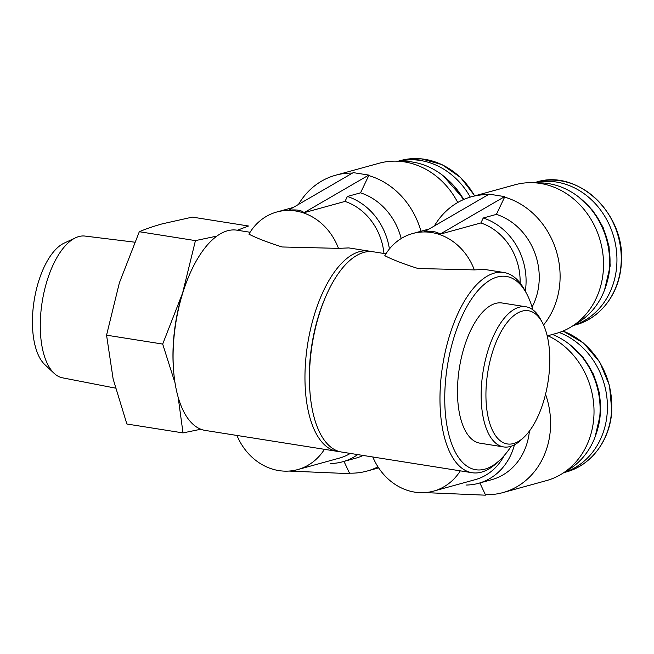<?xml version="1.0" encoding="UTF-8"?>
<svg xmlns="http://www.w3.org/2000/svg" width="654" height="654" viewBox="0 0 654 654"><rect width="100%" height="100%" fill="white"/><g stroke="black" fill="none" stroke-linecap="round" stroke-linejoin="round"><path stroke-width="0.98" d="M401.196 238.538A61.705 53.906 -105.4 0 0 360.534 192.84L368.758 175.583A77.131 67.378 -105.4 0 1 420.963 231.246M360.534 192.84L347.364 196.47A61.705 53.906 -105.4 0 1 389.416 248.97M383.947 253.474A57.299 50.056 -105.4 0 0 345.01 201.416L347.364 196.47M330.098 463.498A61.705 53.906 -105.4 0 0 342.59 461.798L355.76 458.176A61.705 53.906 -105.4 0 0 363.158 455.454M342.59 461.798A61.705 53.906 -105.4 0 0 357.681 454.587M236.944 435.45A57.299 50.056 -105.4 0 0 297.717 469.588L339.352 458.119A57.299 50.056 -105.4 0 0 350.323 453.418M378.633 467.872L367.09 471.052A77.131 67.378 -105.4 0 1 349.514 473.153L343.988 461.413M367.09 471.052A77.131 67.378 -105.4 0 0 377.971 466.858M532.855 309.792A97.847 44.268 99 0 0 526.454 293.327L524.622 289.959A101.37 45.862 99 0 0 503.833 272.481A101.37 45.862 99 0 0 442.668 365.423A101.37 45.862 99 0 0 472.098 472.719A101.37 45.862 99 0 0 481.532 472.123A101.37 45.862 99 0 0 497.269 462.525L500.057 459.885A97.847 44.268 99 0 0 511.24 446.208M474.338 269.898A57.299 50.056 -105.4 0 0 412.682 233.527A57.299 50.056 -105.4 0 0 384.797 255.706C392.907 259.81 403.976 264.077 417.996 268.508L474.338 269.898L484.688 269.448L503.833 272.481M385.95 253.793L373.311 251.79A101.37 45.862 99 0 0 325.21 297.815A101.37 45.862 99 0 0 310.061 393.397A101.37 45.862 99 0 0 341.568 452.037L472.098 472.719M543.548 324.989A77.131 67.378 -105.4 0 0 556.301 250.956A77.131 67.378 -105.4 0 0 504.626 197.116L496.402 214.381L483.241 218.003A61.705 53.906 -105.4 0 1 525.301 291.218M532.07 307.069A61.705 53.906 -105.4 0 0 496.402 214.381M547.218 335.903L555.908 333.515A77.131 67.378 -105.4 0 0 571.629 326.591A77.131 67.378 -105.4 0 0 603.364 269.914A77.131 67.378 -105.4 0 0 531.996 182.679A77.131 67.378 -105.4 0 0 514.951 184.788L471.518 196.748A77.131 67.378 -105.4 0 0 434.37 225.957M571.629 326.591L578.741 322.152A74.654 65.212 -105.4 0 0 609.454 267.29A74.654 65.212 -105.4 0 0 540.384 182.858L531.996 182.679M250.081 232.26L236.944 230.175A101.37 45.862 99 0 0 188.843 276.201A101.37 45.862 99 0 0 173.694 371.783A101.37 45.862 99 0 0 205.209 430.422L337.088 451.325A101.37 45.862 99 0 0 339.352 451.554M371.047 251.561A101.37 45.862 99 0 0 368.823 251.079A101.37 45.862 99 0 0 307.658 344.02A101.37 45.862 99 0 0 337.088 451.325M338.47 248.365A57.299 50.056 -105.4 0 0 276.805 211.994A57.299 50.056 -105.4 0 0 248.929 234.173C257.038 238.277 268.099 242.544 282.119 246.975L338.47 248.365L348.819 247.915L368.823 251.079M352.441 173.097A77.131 67.378 -105.4 0 0 335.649 175.215A77.131 67.378 -105.4 0 0 298.494 204.424M457.751 202.495A77.131 67.378 -105.4 0 0 396.128 161.146A77.131 67.378 -105.4 0 0 379.075 163.255L335.649 175.215M463.269 199.699A74.654 65.212 -105.4 0 0 404.507 161.325L396.128 161.146M325.21 297.815L324.368 299.81A96.964 43.867 99 0 0 309.882 391.239L310.061 393.397M178.158 397.215L183.006 432.907L200.835 429.237M183.006 432.907L126.876 424.013L113.142 379.026L106.561 335.175L119.363 282.88L139.31 231.72C145.785 228.941 153.437 226.317 162.266 223.848L192.374 217.112L248.495 226.006L237.361 230.241M188.843 276.201L188.189 277.754A97.936 44.309 99 0 0 182.638 292.91A97.936 44.309 99 0 0 173.555 370.099L173.694 371.783M216.899 236.094L195.44 240.615L182.638 292.91L162.691 344.069L174.741 382.116M526.454 293.327A97.847 44.268 99 0 0 450.451 350.405A97.847 44.268 99 0 0 484.859 469.147A97.847 44.268 99 0 0 500.057 459.885M542.24 322.365L540.408 318.997A70.959 32.103 99 0 0 525.857 306.759L502.182 303.006A70.959 32.103 99 0 0 459.361 368.063A70.959 32.103 99 0 0 479.962 443.175L503.645 446.927A70.959 32.103 99 0 0 510.251 446.51A70.959 32.103 99 0 0 521.271 439.79L524.05 437.158A67.436 30.509 99 0 0 542.24 322.365A67.436 30.509 99 0 0 489.862 361.703A67.436 30.509 99 0 0 513.578 443.543A67.436 30.509 99 0 0 524.05 437.158M525.857 306.759A70.959 32.103 99 0 0 483.044 371.824A70.959 32.103 99 0 0 503.645 446.927M139.31 231.72L195.44 240.615M106.561 335.175L162.691 344.069M115.382 388.116L62.506 377.824A71.768 32.471 -81 0 1 54.119 373.32L44.832 364.63A64.313 29.095 -81 0 1 32.7 313.536A64.313 29.095 -81 0 1 64.084 243.157L75.602 237.762A71.768 32.471 -81 0 1 84.979 236.069L134.683 242.176M54.119 373.32A71.768 32.471 -81 0 1 40.573 316.307A71.768 32.471 -81 0 1 75.602 237.762M368.791 175.084L353.258 172.623L288.463 210.253C296.499 209.411 301.674 210.228 303.996 212.713L368.791 175.084L368.758 175.583M345.01 201.416L303.996 212.713M470.283 197.107A74.041 64.681 -105.4 0 0 398.368 161.195M297.717 469.588A57.299 50.056 -105.4 0 0 324.441 449.323M488.309 194.639A77.131 67.378 -105.4 0 0 471.518 196.748M520.102 283.027A57.299 50.056 -105.4 0 0 480.886 222.949L483.241 218.003M504.659 196.617L489.135 194.156L424.34 231.786C432.376 230.944 437.551 231.769 439.864 234.246L504.659 196.617L504.626 197.116M480.886 222.949L439.864 234.246M573.533 325.406A74.041 64.681 -105.4 0 0 616.779 265.042A74.041 64.681 -105.4 0 0 534.244 182.728M372.813 456.983A57.299 50.056 -105.4 0 0 433.594 491.121A57.299 50.056 -105.4 0 0 460.318 470.855M465.967 485.031A61.705 53.906 -105.4 0 0 478.466 483.339A61.705 53.906 -105.4 0 0 514.445 444.818M478.466 483.339L491.628 479.709A61.705 53.906 -105.4 0 0 529.413 431.068M433.594 491.121L475.229 479.66A57.299 50.056 -105.4 0 0 504.087 455.683M479.864 482.954L485.382 494.686A77.131 67.378 -105.4 0 0 502.967 492.585L546.392 480.625A77.131 67.378 -105.4 0 0 562.121 473.709A77.131 67.378 -105.4 0 0 593.848 417.031A77.131 67.378 -105.4 0 0 547.839 335.731M562.121 473.709L569.225 469.261A74.654 65.212 -105.4 0 0 599.939 414.407A74.654 65.212 -105.4 0 0 552.466 334.456M502.967 492.585A77.131 67.378 -105.4 0 0 545.542 394.272M564.026 472.515A74.041 64.681 -105.4 0 0 607.264 412.159A74.041 64.681 -105.4 0 0 559.235 332.485M349.514 473.153L349.481 473.643L289.019 471.06M485.382 494.686L485.35 495.176L424.887 492.601M474.591 195.906A74.041 64.681 -105.4 0 0 400.338 160.598L421.258 158.824L442.03 164.628L460.514 177.414L474.796 195.848M463.678 199.519A71.842 62.759 -105.4 0 0 448.538 180.414M621.096 263.856A74.041 64.681 -105.4 0 0 536.215 182.131C578.21 168.47 626.287 214.692 621.3 263.726C619.755 292.918 600.764 318.351 575.536 324.907A74.041 64.681 -105.4 0 0 621.096 263.856M606.789 283.207A71.842 62.759 -105.4 0 0 609.871 266.104A71.842 62.759 -105.4 0 0 584.406 201.947M563.061 331.038L583.605 343.129L599.718 362.054L609.503 385.549L611.784 410.843C610.247 440.036 591.249 465.468 566.021 472.024A74.041 64.681 -105.4 0 0 611.58 410.974A74.041 64.681 -105.4 0 0 562.963 331.079M597.274 430.324A71.842 62.759 -105.4 0 0 600.356 413.222A71.842 62.759 -105.4 0 0 574.891 349.064M293.278 207.457L276.805 211.994M400.338 160.598L398.188 161.186M443.118 175.705L463.964 199.396M429.155 228.99L412.682 233.527M536.215 182.131L534.065 182.728M575.536 324.907L573.386 325.496M578.986 197.238L592.786 210.506L603.053 227.249L609.005 246.198L610.182 265.908L604.541 290.033M566.021 472.024L563.871 472.613M569.471 344.356L583.278 357.624L593.538 374.366L599.489 393.316L600.666 413.026L595.034 437.15"/></g></svg>
